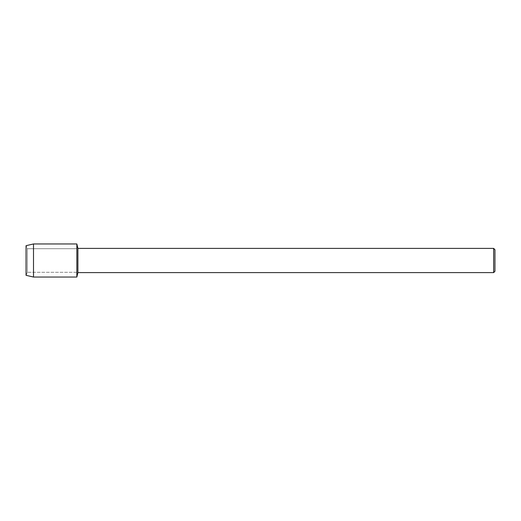 <?xml version="1.0" encoding="UTF-8"?>
<svg xmlns="http://www.w3.org/2000/svg" width="521" height="521" viewBox="0 0 521 521"><rect width="100%" height="100%" fill="white"/><g stroke="black" fill="none" stroke-linecap="round" stroke-linejoin="round"><path stroke-width="0.39" stroke-dasharray="2.6 1.95" d="M27.398 272.301L26.05 275.322L26.05 245.678L27.398 248.699L76.847 248.699L76.847 272.301L27.398 272.301L27.398 248.699L27.398 272.301L26.05 275.322L26.05 245.678L27.398 248.699L27.398 272.301L27.398 248.699L76.847 248.699L76.847 272.301L76.847 248.699L76.847 272.301L27.398 272.301M494.95 249.689L494.95 271.311M493.647 248.387L493.647 272.613M77.903 248.387L77.903 272.613M76.847 243.958L76.847 277.042L76.847 243.958M33.5 243.958L33.5 277.042"/><path stroke-width="0.78" d="M26.05 275.322L26.05 245.678L33.5 243.958L76.847 243.958L77.903 248.387L493.647 248.387L494.95 249.689L494.95 271.311L493.647 272.613L77.903 272.613L76.847 277.042L76.847 243.958L76.847 277.042L33.5 277.042L26.05 275.322L26.05 245.678M77.903 272.613L77.903 248.387M493.647 272.613L493.647 248.387M33.5 277.042L33.5 243.958"/></g></svg>
